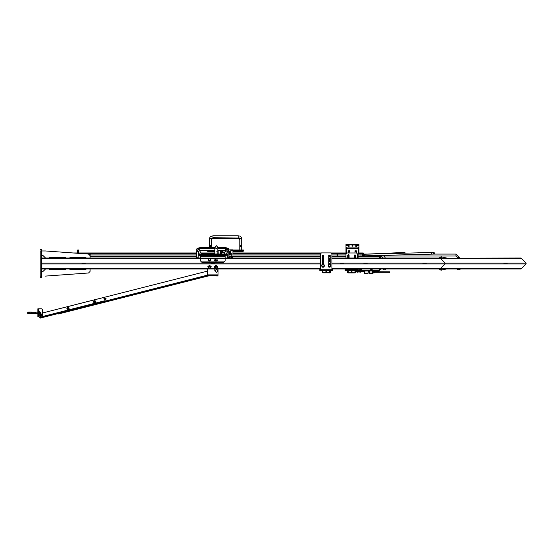 <?xml version="1.0" encoding="UTF-8"?>
<svg xmlns="http://www.w3.org/2000/svg" width="554" height="554" viewBox="0 0 554 554"><rect width="100%" height="100%" fill="white"/><g stroke="black" fill="none" stroke-linecap="round" stroke-linejoin="round"><path stroke-width="0.83" d="M357.399 271.543L357.399 270.733L360.356 270.733L356.589 270.733L356.589 271.543L364.193 271.543M361.291 270.324L361.291 269.923L360.509 269.923M360.73 272.125L359.726 272.111M358.016 272.125L356.998 272.125L358.016 272.125M360.889 269.736L360.474 269.791M358.043 271.737L357.088 271.737M360.793 271.737L359.844 271.737M58.225 313.543L58.419 314L208.262 275.961M102.982 297.671L42.755 312.962L102.982 297.671L104.554 298.606L105.184 301.127L39.826 317.712L40.248 318.114L41.135 317.885L41.017 317.414M39.549 316.902L39.756 317.733M38.378 316.902L38.378 308.8L37.894 308.8L37.894 316.902L41.619 316.902L42.755 315.766L42.755 309.935L41.619 308.8L37.894 308.8M27.728 312.207L27.7 313.474L27.7 312.227L27.728 313.502L27.728 312.207L28.102 312.207L28.102 313.502L28.102 312.207L28.656 312.11L28.663 312.92L28.496 312.137M30.373 313.01L28.496 312.92L28.496 313.564L28.496 312.92L28.656 313.599L31.273 313.564L31.273 312.137L31.356 313.599L31.356 312.11L28.656 312.137M38.635 313.799L39.694 313.799L39.694 311.902L40.213 312.207L40.213 313.502L40.213 312.207L40.338 313.377L40.664 312.331M31.626 312.269L35.477 312.269L35.477 313.439L35.733 312.207L35.733 313.502L35.733 312.207L37.894 312.207M37.894 313.502L31.626 313.502L31.356 312.207M38.378 314.146L38.378 311.556M27.7 312.227L27.7 312.851M207.494 272L207.494 268.981L207.494 274.078L218.027 274.078L218.027 275.38L207.494 275.38L207.494 274.078M521.3 258.247L520.379 258.247L521.245 258.199L526.113 263.06L526.113 263.981L526.113 263.06L520.912 258.06L439.364 258.247L440.222 258.199L445.091 263.06L445.091 263.981L445.139 263.115L440.278 258.247L521.3 258.247M520.379 268.787L521.3 268.787L520.379 268.787M507.18 263.275L503.939 263.275L503.939 263.759L507.18 263.759L507.18 263.275M218.027 274.078L218.027 268.981M217.653 275.573L216.697 275.573M216.607 275.961L217.473 275.961L216.6 275.573L217.75 275.573L217.736 275.961M59.603 313.696L59.486 313.225L207.785 275.573L208.92 275.573L208.906 275.961M208.816 275.573L207.868 275.573M208.636 275.961L207.778 275.961L208.636 275.961M384.358 269.819L383.382 269.819L384.358 269.819M457.597 258.06L457.597 257.638L459.543 257.638L457.597 257.638L455.977 256.017L455.977 254.078L455.977 256.017L364.262 256.017L364.262 255.048L364.262 256.855L381.761 256.855L381.761 256.017L381.761 256.855L383.326 258.06L381.761 256.855M381.166 268.981L383.056 268.981M385.279 268.981L385.813 268.981M208.062 251.509L208.062 250.858L207.736 251.509L214.786 251.509M243.386 250.858L243.061 251.509L243.386 250.858M232.985 250.858L232.929 254.078M218.186 253.988L218.137 250.858M231.233 257.721L232.251 257.721L231.87 258.06M40.193 250.962L40.193 277.699L40.193 250.962L41.488 250.962L41.488 277.699L40.193 277.699M458.567 269.833L459.543 269.833L458.567 269.833M364.283 255.83L364.241 254.21L364.283 255.83L433.934 254.078L434.724 253.247L433.893 252.458L433.103 253.289L433.934 254.078L433.893 252.458L431.552 252.513L433.893 252.458M364.262 255.006L364.227 254.196L364.262 255.006L363.292 256.017L362.316 255.048L363.292 254.078L364.262 255.02M219.89 253.988L221.025 252.271L222.32 252.271L222.32 250.976L225.776 250.976L222.32 250.976M460.831 269.092L460.381 268.981M455.97 268.981L457.272 268.981M459.495 268.981L460.028 268.981M217.861 250.671L220.291 250.671M230.824 250.671L243.386 250.671L243.386 250.027L243.061 250.671M231.15 250.671L230.824 250.027L230.824 252.534M207.736 250.263L207.736 250.671L214.786 250.671M220.291 252.534L220.291 250.263M231.309 257.319L231.849 257.319L231.309 257.319M229.64 249.847L232.985 249.847L229.571 250.027M231.233 256.89L232.251 256.89L231.849 257.319M231.233 256.391L231.96 256.391M40.193 249.342L41.488 249.342L41.488 250.962M85.233 263.275L81.992 263.275L81.992 263.759L85.233 263.759L85.233 263.275M214.377 263.275L211.136 263.275L211.136 263.759L214.377 263.759L214.377 263.275M343.522 263.275L340.281 263.275L340.281 263.759L343.522 263.759L343.522 263.275M439.364 268.787L440.278 268.787L439.364 268.787M426.164 263.275L422.924 263.275L422.924 263.759L426.164 263.759L426.164 263.275M367.177 263.275L363.936 263.275L363.936 263.759L367.177 263.759L367.177 263.275M345.952 269.999L345.142 269.999L345.142 270.65L345.952 270.65L345.952 268.981M357.295 268.981L357.295 270.65L358.106 270.65L358.106 269.999L357.295 269.999M358.106 268.981L358.106 269.999M345.142 269.999L345.142 268.981M354.428 272.921L348.286 272.921L348.175 270.65L356.485 270.65M346.762 270.65L348.175 270.65M320.593 269.923L319.783 269.923L319.783 270.567L319.783 269.923L319.783 270.567L320.593 270.567L320.593 253.718L321.403 252.908L331.126 252.908L331.936 253.718L331.936 270.567L332.746 270.567L332.746 269.923L331.936 269.923M332.746 268.981L332.746 270.567L330.316 270.567L331.936 270.567L330.316 270.567L330.156 272.838L322.927 272.838L322.816 270.567L331.936 270.567L322.816 270.567M319.783 269.923L319.783 268.981M357.295 247.105L358.106 247.105L358.106 258.06M344.332 253.774L345.952 253.427L345.952 258.06L345.952 253.794L346.762 252.984L346.762 247.105L347.573 247.105M345.952 252.943L345.952 244.84L355.772 244.84L355.883 247.105L348.383 247.105L348.542 244.84L355.883 245L349.096 244.84L349.096 247.105M355.772 244.84L358.916 244.84L358.916 244.189L358.916 252.943M345.952 244.189L345.952 244.84L345.952 244.189L358.916 244.189L345.952 244.189M361.021 254.078L363.292 254.078L361.021 254.078L361.021 256.855L361.021 254.078L358.106 254.078L358.916 254.078L358.916 253.427L363.292 253.774M367.434 270.975L367.434 270.324L366.623 270.324L366.623 270.975L368.32 270.975L368.161 273.24L364.352 273.24L364.193 270.975M372.842 273.24L372.551 270.975M372.551 273.24L369.296 273.24L369.13 270.975L379.019 270.975L380.314 269.68L380.314 268.981M389.794 272.755L374.705 272.755L374.705 271.73L389.794 271.785L389.794 272.755L389.794 271.785M371.457 268.981L370.107 270.324L369.296 270.324L369.296 273.08L372.662 273.08L372.662 270.975M380.314 253.503L379.663 253.531M329.505 272.9L329.034 272.838M325.468 272.838L327.061 272.838M324.242 272.838L324.727 272.838M226.205 253.988L226.205 254.632L227.341 254.632L227.341 253.988L198.173 253.988L198.173 254.632L199.308 254.632L199.308 253.988M198.173 258.06L198.173 253.988M227.341 258.06L227.341 254.632M200.361 260.761L201.981 262.361L200.361 260.761L200.361 255.442L225.153 255.442L225.153 258.559L216.337 258.559M217.216 253.898L216.808 253.898L217.216 253.898M217.216 253.981L216.732 253.981L217.216 253.981M208.304 253.898L207.895 253.898L208.304 253.898M208.304 253.981L207.819 253.981L208.304 253.981M225.395 248.317L225.395 247.673L225.395 248.317M200.119 247.957L200.119 248.317L200.119 247.957M226.78 251.204L225.956 250.685L226.78 251.204M225.72 249.286L225.72 250.263L225.72 249.286M199.433 250.768L197.917 251.724L199.433 250.768M199.793 249.286L199.793 250.263L199.793 249.286M238.199 238.289L238.199 237.742L238.199 238.289M212.923 238.289L212.923 235.796L212.923 237.742L211.303 238.601L209.357 238.601L209.357 245.477L211.303 245.477L210.326 246.163L209.357 245.477L209.357 246.62L211.303 246.62L209.357 246.62L209.357 247.673M241.766 250.027L241.766 246.62L239.82 246.62L241.766 246.62L241.766 238.601L241.364 237.299L239.82 236.094L238.199 235.796L238.199 237.742L238.199 235.796L212.923 235.796L210.34 236.655L209.357 238.601M347.621 270.65L347.621 272.755L348.286 272.921L347.573 272.755L347.573 270.65M355.072 270.65L354.962 272.921L355.626 272.755L355.626 270.65M355.675 270.65L355.675 272.755L354.962 272.921M329.713 270.567L329.602 272.838L322.816 272.672L329.602 272.672L329.602 270.567M364.906 270.975L364.906 273.24L368.161 273.08L368.161 270.975M373.701 272.755L373.701 271.785M373.687 272.755L373.687 271.785M374.255 272.658L374.269 271.716L374.269 272.665M374.705 272.81L374.192 272.81L374.192 271.723L373.784 271.709L373.784 272.831L374.179 272.824L374.179 271.716L374.705 271.73M373.264 272.845L373.687 272.831L373.687 271.702L373.264 271.695M216.323 251.883L217.861 251.883L217.861 247.264L216.323 248.801L214.786 247.264L216.323 245.727L217.861 247.264M217.05 259.293L217.334 260.491L216.018 261.135L214.661 260.484L214.945 259.293M351.236 272.353L351.326 271.467L351.825 271.418L352.095 272.256L351.236 272.353L351.465 271.391L352.185 272.083L351.222 272.36L351.471 271.405L352.171 272.083L351.229 272.353L351.471 271.405L352.171 272.083L351.236 272.353L351.471 271.412L352.164 272.076L351.236 272.346M210.568 259.293L210.852 260.484L209.087 261.086L208.11 260.338L208.463 259.293M325.877 272.27L325.974 271.384L326.805 271.695L326.5 272.374L325.877 272.27L325.904 271.446L326.818 271.91L325.884 272.263M323.024 264.223L324.18 264.791L324.436 266.045L323.605 267.021L322.324 266.966L321.583 265.913L321.964 264.687L323.024 264.223M329.505 264.223L330.627 264.757L330.932 266.003L330.129 267.007L328.847 266.986L328.072 265.962L328.411 264.722L329.505 264.223M352.815 245.415L352.725 246.281L351.894 245.907L352.268 245.284L352.815 245.415L352.898 246.135L351.956 246.108L352.815 245.415M211.303 239.432L212.923 238.573L238.199 238.573L239.82 239.432M212.923 237.742L239.383 238.04L239.82 238.601L239.82 245.477L240.789 246.163L241.766 245.477L239.82 245.477L239.82 250.027M351.243 272.339L351.25 271.536L351.915 271.474L352.053 272.291L351.243 272.339L351.471 271.425L352.15 272.076L351.25 272.333L351.471 271.412L352.157 272.076L351.243 272.339M214.945 267.852L214.668 266.64L216.448 266.058L217.403 266.806L217.05 267.852M208.463 267.852L208.186 266.64L209.966 266.058L210.922 266.806L210.568 267.852M40.525 316.223L42.042 314.568L39.853 314.083L40.525 316.223M40.179 314.817L41.003 315.579L41.245 314.478L40.179 314.817M39.888 314.755L41.446 314.263L41.093 315.856L39.888 314.755M94.028 301.646L94.859 302.408L95.101 301.314L94.028 301.646M93.744 301.584L95.302 301.099L94.949 302.685L93.744 301.584M67.332 308.426L68.163 309.187L68.405 308.086L67.332 308.426M67.048 308.363L68.599 307.872L68.246 309.464L67.048 308.363M94.547 302.297L94.277 301.431L95.163 301.632L94.547 302.297L94.776 301.279L95.177 301.902L94.547 302.297M67.851 309.077L67.581 308.211L68.461 308.412L67.851 309.077M40.698 315.468L40.421 314.603L41.308 314.804L40.698 315.468M190.881 254.078L191.165 253.587L190.604 253.587L190.881 254.078M234.633 254.078L234.917 253.587L234.356 253.587L234.633 254.078M169.012 254.078L169.289 253.587L168.728 253.587L169.012 254.078M256.509 254.078L256.786 253.587L256.225 253.587L256.509 254.078M147.135 254.078L147.412 253.587L146.852 253.587L147.135 254.078M278.385 254.078L278.662 253.587L278.101 253.587L278.385 254.078M125.259 254.078L125.536 253.587L124.975 253.587L125.259 254.078M300.261 254.078L300.538 253.587L299.977 253.587L300.261 254.078M103.383 254.078L103.667 253.587L103.106 253.587L103.383 254.078M344.006 254.078L344.29 253.587L343.729 253.587L344.006 254.078M230.298 255.99L229.134 256.467L230.132 257.236L230.298 255.99M229.148 253.711L230.055 254.591L230.36 253.365L229.148 253.711M351.624 271.363L351.118 272.236L352.129 272.236L351.624 271.363M351.97 271.605L351.153 271.82L351.748 272.416L351.97 271.605M104.533 298.53L105.35 298.322L106.236 298.848L105.71 299.735L104.893 299.943M94.526 302.422L95.295 301.93L94.803 301.154L94.028 301.646L94.526 302.422M67.823 309.201L68.599 308.71L68.107 307.934L67.332 308.426L67.823 309.201M40.671 315.593L41.439 315.101L40.948 314.326L40.179 314.817L40.671 315.593M227.168 248.767L228.511 248.469L228.809 249.806L227.472 250.11L227.168 248.767L223.871 253.988M198.498 249.286L198.346 248.767L197.009 248.469L196.705 249.806L198.048 250.11L198.346 248.767L201.642 253.988M336.714 256.017L337.691 255.048L336.714 254.078M212.978 253.988L212.757 253.427L212.535 253.988M77.331 251.551L78.024 250.678L78.834 251.253L78.024 252.776L77.214 251.966L78.024 251.156L78.834 251.966L78.024 252.776L77.214 251.966L78.024 251.156L78.834 251.966L78.834 253.351M217.861 270.92L216.323 272.457L214.786 270.92L216.323 269.382L217.861 270.92L217.861 268.981M226.171 253.988L228.809 249.806L227.992 250.263M217.861 248.317L227.992 248.317L227.015 249.286L227.472 250.11M199.343 253.988L196.705 249.806L197.529 248.317L214.786 248.317M402.391 253.247L402.266 252.562L404.635 252.458L403.928 253.213M402.204 253.254L402.266 252.562L404.635 252.458L405.542 253.171L404.697 252.458M214.786 268.981L214.786 270.92M214.786 253.988L214.786 247.264M367.434 270.733L369.296 270.733M368.32 271.543L369.13 271.543M371.256 270.324L372.6 268.981M361.291 269.923L361.291 268.981M359.837 269.923L358.106 269.923M360.889 272.125L360.959 271.737L360.772 272.069M360.135 272.069L359.685 272.069M360.135 271.737L360.772 271.737M357.164 272.069L356.914 271.737L356.949 272.097M357.164 271.737L357.808 272.069M357.808 271.737L358.216 272.069M366.623 270.975L361.111 270.975L359.816 269.556M360.467 269.729L360.889 269.687L360.467 269.535M208.92 275.795L210.562 275.38M58.405 308.987L207.494 271.141L58.405 308.987M105.315 301.591L105.191 301.12L207.494 275.151M103.937 301.438L104.055 301.909L41.135 317.885M39.909 314.139L41.072 313.772L41.965 314.596L41.702 315.78L40.546 316.147L39.646 315.323L39.909 314.139M93.764 300.967L94.928 300.6L95.821 301.424L95.558 302.609L94.402 302.976L93.501 302.152L93.764 300.967M67.069 307.747L68.225 307.38L69.125 308.204L68.862 309.388L67.699 309.755L66.805 308.931L67.069 307.747M28.496 312.788L30.207 312.788M38.794 311.639L39.535 311.639L39.535 313.46L38.794 313.46L38.635 311.902M38.794 312.241L39.535 312.241M39.535 313.46L39.535 314.07M38.794 314.07L38.794 313.46M42.755 312.962L42.755 309.935M227.341 257.866L227.992 258.039L228.961 257.354L228.691 249.999M196.829 249.999L196.552 257.354L198.173 256.841M521.3 268.787L526.113 263.981L521.3 268.787L440.278 268.787L445.091 263.981L440.278 268.787L331.936 268.787M49.908 257.25L65.469 257.25M70.164 257.25L85.725 257.25M86.043 257.575L86.043 258.06L90.094 258.06L90.094 255.678L90.094 258.06L90.094 255.678L90.094 258.06L200.361 258.06M88.592 254.064L45.435 250.934L88.592 254.064L45.435 250.934L88.592 254.064L90.094 255.678M45.317 276.107L88.592 272.977L45.435 276.107L88.592 272.977L90.094 271.363L90.094 268.981L86.043 268.981L85.725 269.791L70.164 269.791L69.846 268.981L65.794 268.981L65.469 269.791L49.908 269.791L49.59 268.981L45.539 268.981L43.108 271.412L41.488 271.412M41.488 268.981L45.539 268.981L43.108 271.412M364.172 255.463L363.292 256.855L362.33 256.017L363.292 256.855L364.172 255.463M336.714 256.855L337.677 256.017M383.43 268.981L383.029 269.106M74.215 257.714L74.104 257.25L73.405 257.638L72.713 257.25L72.602 257.714M78.834 251.509L78.834 252.943L196.552 252.943M208.062 250.858L214.786 250.858M232.929 250.858L243.061 250.858M232.929 251.509L243.061 251.509M231.884 257.153L232.278 257.125M441.06 270.227L446.503 268.981L441.06 270.227L439.031 268.981M441.06 256.814L446.579 258.06L441.06 256.814L439.031 258.06M54.936 269.791L55.261 268.981L54.936 269.791M59.313 269.791L59.313 268.981M55.261 257.575L55.261 258.06L55.261 257.575M59.313 258.06L59.313 257.25L59.313 258.06M41.488 255.629L43.108 255.629L45.539 258.06L49.59 258.06L49.59 257.575M363.292 254.078L363.292 256.017L362.316 255.048M345.952 254.078L331.936 254.078M320.593 254.078L231.233 254.078M196.552 254.078L88.716 254.078M457.646 268.981L457.244 269.092M433.103 253.289L433.934 254.078L455.977 254.078L459.543 258.06M81.777 253.566L81.272 253.531M75.891 257.25L76.888 257.43M69.846 257.714L74.7 257.714L74.866 257.25M78.716 257.25L77.331 257.25L78.024 257.638L78.716 257.25M76.888 258.06L76.888 257.25L76.05 257.25M79.16 257.25L79.16 258.06M77.518 250.81L77.214 250.36L78.024 249.792L78.834 250.36L78.536 250.81M228.961 252.271L230.097 252.271L231.233 253.407L231.233 258.06M230.235 257.188L229.474 257.188M229.474 255.941L230.235 255.941M220.887 253.268L221.648 253.268M230.235 254.515L229.474 254.515M229.474 253.268L230.235 253.268M222.369 250.976L226.032 250.574M455.381 268.981L455.9 268.981M460.069 269.092L460.45 269.092M231.15 250.027L243.061 250.027M243.386 250.027L243.386 250.671M230.18 257.291L229.529 257.291L230.18 257.291M220.693 253.988L220.817 253.545L220.707 253.988M221.988 253.988L221.392 253.171L220.54 253.988M230.014 256.017L230.409 256.433L229.467 256.149L230.014 256.017M229.301 256.696L229.467 256.149L229.688 257.104L229.301 256.696M230.374 254.12L229.91 254.452L230.312 253.559L230.374 254.12M229.792 253.323L230.312 253.559L229.335 253.663L229.792 253.323M441.829 268.981L439.744 268.981M442.085 268.981L440.79 269.923L439.488 268.981M439.744 258.06L441.829 258.06M439.447 258.06L440.499 257.146L442.002 258.06M439.267 258.06L442.307 258.06M442.307 268.981L440.596 270.033L439.267 268.981M75.946 257.25L76.888 257.381M441.143 268.981L440.43 268.981M440.195 268.981L441.379 268.981M440.423 258.06L441.15 258.06M441.379 258.06L440.195 258.06M231.233 256.253L232.431 256.017M43.108 255.629L45.539 258.06L41.488 258.06M65.794 257.575L65.794 258.06L69.846 258.06L69.846 257.575M41.488 250.927L45.435 250.934M45.435 276.107L88.592 272.977M85.725 269.791L86.043 269.466M69.846 269.466L70.164 269.791M65.469 269.791L65.794 269.466M49.59 269.466L49.908 269.791M349.394 270.65L350.287 270.65M352.96 270.65L353.854 270.65M345.952 253.794L346.762 252.984L356.485 252.984L357.295 253.794L357.295 258.06M354.179 258.06L354.179 255.38L355.55 255.38L355.55 258.06M347.697 258.06L347.697 255.38L349.075 255.38L349.075 258.06M357.295 270.65L345.952 270.65L357.295 270.65M346.762 252.984L356.485 252.984L357.295 253.794M354.179 255.38L355.55 255.38M347.697 255.38L349.075 255.38M321.403 270.567L320.593 270.567L321.403 270.567M328.82 264.528L328.82 255.297L330.198 255.297L330.198 264.528M322.338 264.528L322.338 255.297L323.716 255.297L323.716 264.528M329.706 272.741L329.021 272.741L329.706 272.741M323.494 272.838L322.213 272.672L322.927 272.838L322.213 272.672L322.213 270.567L319.783 270.567L322.213 270.567M329.845 272.838L329.069 272.838M329.602 272.672L330.156 272.838M324.035 270.567L324.928 270.567M327.601 270.567L328.494 270.567M330.191 266.973L328.827 266.973M328.82 255.297L330.198 255.297M323.709 266.973L322.345 266.973M322.338 255.297L323.716 255.297M330.198 258.476L328.82 258.476M323.716 258.476L322.338 258.476M330.115 267.201L328.896 267.201M323.633 267.201L322.414 267.201M322.414 264.632L323.633 264.632L324.242 265.685L323.633 266.737L322.414 266.737L321.812 265.685L322.414 264.632L323.633 264.632L324.242 265.685L323.633 266.737L322.414 266.737L321.812 265.685L322.414 264.632M330.198 260.837L328.82 260.726M328.82 259.501L330.198 259.577M330.198 259.667L328.82 259.667M328.82 260.588L330.198 260.588M330.198 261.405L329.104 261.564L329.104 260.989M329.104 261.564L328.82 261.28M323.716 260.837L322.338 260.726M322.338 259.501L323.716 259.577M323.716 259.667L322.338 259.667M322.338 260.588L323.716 260.588M323.716 261.405L322.622 261.564L322.622 260.989M322.622 261.564L322.338 261.28M328.896 264.632L330.115 264.632L330.724 265.685L330.115 266.737L328.896 266.737L328.293 265.685L328.896 264.632L330.115 264.632L330.724 265.685L330.115 266.737L328.896 266.737L328.293 265.685L328.896 264.632M330.316 270.567L332.746 270.567M356.928 244.84L356.485 244.84L356.485 246.946M348.383 246.946L348.383 244.84L349.678 244.84L348.854 244.84M348.805 244.937L349.678 244.937L348.805 244.937M356.437 247.105L356.326 244.84L356.485 247.105L355.883 247.105M348.985 247.105L348.985 245L348.542 244.84M348.508 252.984L348.508 250.796L349.886 250.796L349.886 252.984M348.508 258.06L348.508 254.702M354.989 252.984L354.989 250.796L356.361 250.796L356.361 252.984M354.989 258.06L354.989 254.702M346.762 247.105L358.106 247.105L346.762 247.105M348.383 244.84L347.94 244.84M348.383 244.189L356.485 244.189M373.264 270.975L373.264 273.08M379.663 268.981L379.019 270.324L370.107 270.324L370.107 270.975M379.663 256.855L379.663 258.06M380.314 258.06L380.314 256.855M379.663 253.31L380.314 253.31M366.623 270.324L361.111 270.324L360.467 268.981M359.816 269.68L359.816 268.981M358.916 253.427L363.292 253.427M346.762 253.427L345.952 253.427M328.293 272.838L327.802 272.838M226.205 254.632L199.308 254.632M223.532 262.361L225.153 260.761L223.532 262.361L201.981 262.361M201.981 261.904L223.532 261.904M225.153 260.761L225.153 258.559M200.361 255.442L199.392 255.442L199.392 254.632L226.129 254.632L226.129 255.442L225.153 255.442M215.998 258.448L217.05 258.877L217.05 259.736L215.998 260.165L214.945 259.736L214.945 258.877L215.998 258.448M217.05 259.736L217.05 260.311L215.998 260.74L214.945 260.311L214.945 259.736M215.998 260.74L215.998 260.165M214.945 260.311L214.945 259.452M210.568 258.877L210.568 259.736L209.516 260.165L208.463 259.736L208.463 258.877L209.516 258.448L210.568 258.877M210.568 259.736L210.568 260.311L209.516 260.74L208.463 260.311L208.463 259.452M208.463 260.311L208.463 259.736M209.516 260.74L209.516 260.165M214.945 267.693L215.998 266.973L217.05 267.402L217.05 268.268L215.998 268.697L214.945 268.268L214.945 266.834L215.998 266.405L215.998 266.973M215.998 266.405L217.05 266.834L217.05 267.693M214.841 267.755L214.377 266.959L215.998 265.809L217.618 266.959L217.161 267.755M214.433 266.668L215.998 265.241L217.57 266.668M208.463 267.693L209.516 266.973L210.568 267.402L210.568 268.268L209.516 268.697L208.463 268.268L208.463 266.834L209.516 266.405L209.516 266.973M209.516 266.405L210.568 266.834L210.568 267.693M208.359 267.755L207.895 266.959L209.516 265.809L211.136 266.959L210.679 267.755M207.951 266.668L209.516 265.241L211.088 266.668M360.966 270.31L360.966 269.923M39.639 317.262L41.051 316.902M42.443 316.549L105.073 300.649M38.378 316.576L37.894 316.576M37.894 309.125L38.378 309.125M38.863 308.8L38.863 311.639M38.863 314.07L38.863 316.902M228.961 257.354L228.961 258.06L228.961 257.354L227.341 256.841M198.173 257.866L197.529 258.039L196.552 257.354L196.552 258.06L196.552 257.354M331.936 263.06L526.113 263.06M331.936 263.981L526.113 263.981M506.044 263.275L506.044 263.759M505.075 263.759L505.075 263.275M214.786 268.995L207.494 268.995M211.303 245.477L211.303 238.601M40.193 276.079L41.488 276.079M90.364 255.048L89.831 254.078M431.594 254.134L431.552 252.513L431.594 254.134M78.834 250.36L78.716 251.551M222.32 252.271L224.959 252.271M219.973 250.263L219.973 250.671M208.062 250.671L208.062 250.263M230.824 251.322L228.961 251.322M222.32 251.322L220.291 251.322M241.766 238.601L239.82 238.601M84.104 263.275L84.104 263.759M83.128 263.759L83.128 263.275M213.242 263.275L213.242 263.759M212.272 263.759L212.272 263.275M342.386 263.275L342.386 263.759M341.416 263.759L341.416 263.275M41.488 258.247L200.361 258.247M225.153 258.247L320.593 258.247M322.338 258.247L323.716 258.247M328.82 258.247L330.198 258.247M331.936 258.247L440.278 258.247M41.488 263.06L320.593 263.06M41.488 268.787L320.593 268.787M41.488 263.981L320.593 263.981M425.029 263.275L425.029 263.759M424.052 263.759L424.052 263.275M366.049 263.275L366.049 263.759M365.072 263.759L365.072 263.275M345.142 269.355L358.106 269.355M348.286 270.65L348.286 272.755L354.962 272.755L354.962 270.65M322.262 270.567L322.262 272.672L322.816 272.672M322.927 270.567L322.927 272.672M329.713 272.672L330.267 272.672L330.267 270.567M331.936 270.567L320.593 270.567M319.783 269.272L332.746 269.272M322.338 263.254L323.716 263.254M328.82 263.254L330.198 263.254M330.198 264.168L328.82 264.168M323.716 264.168L322.338 264.168M324.374 265.685L323.024 264.341L324.374 265.685M330.198 261.613L328.82 261.613M330.198 261.807L328.82 261.807M323.716 261.613L322.338 261.613M323.716 261.807L322.338 261.807M330.856 265.685L329.505 264.341L330.856 265.685M355.883 245L356.485 245M355.772 247.105L355.772 245M348.383 245L348.431 247.105M358.106 248.407L346.762 248.407M358.106 244.189L358.106 244.84M346.762 244.84L346.762 244.189M358.916 251.648L358.106 251.648M356.361 251.648L354.989 251.648M349.886 251.648L348.508 251.648M346.762 251.648L345.952 251.648M358.916 245.484L356.485 245.484M348.383 245.484L345.952 245.484M364.241 270.975L364.241 273.08L364.795 273.08L364.795 270.975M373.216 273.08L373.216 270.975M227.341 255.283L226.129 255.283M199.392 255.283L198.173 255.283M215.658 258.559L209.855 258.559M209.177 258.559L200.361 258.559M225.153 256.744L200.361 256.744M200.361 258.102L225.153 258.102M217.05 259.327L217.168 260.401L214.945 259.327M217.258 260.255L214.737 260.255M210.568 259.327L210.866 259.923L209.516 260.872L208.463 259.327M210.776 260.255L208.256 260.255M214.945 267.811L215.326 266.398L217.168 266.744L217.05 267.811M214.737 266.883L215.368 266.183L217.258 266.883M208.463 267.811L208.844 266.398L210.686 266.744L210.568 267.811M208.256 266.883L208.886 266.183L210.776 266.883M198.18 248.116L199.682 247.693M199.731 247.686L214.786 247.673M227.687 248.317L225.589 247.673M225.617 247.673L227.119 248.012M228.961 250.477L228.92 250.027M360.799 268.981L360.889 269.528M28.496 313.287L27.721 313.502M40.664 313.377L39.694 313.502M227.015 252.645L227.015 253.988M217.861 247.673L225.395 247.673M200.119 247.673L197.826 248.317M198.498 253.988L198.498 252.645L198.498 253.988M331.936 268.981L520.836 268.981M217.861 250.263L226.226 250.263M214.786 250.263L199.288 250.263M358.106 256.855L363.292 256.855M90.094 256.855L196.552 256.855M232.251 256.855L320.593 256.855M322.338 256.855L323.716 256.855M328.82 256.855L330.198 256.855M331.936 256.855L345.952 256.855M348.508 256.855L349.075 256.855M354.989 256.855L355.55 256.855M385.307 258.06L384.351 256.017L385.307 258.06M383.382 269.168L383.382 269.819M385.328 269.168L385.328 269.819M343.688 253.774L331.936 253.774M320.593 253.774L300.58 253.774M299.936 253.774L278.704 253.774M278.06 253.774L256.834 253.774M256.183 253.774L234.958 253.774M234.307 253.774L232.929 253.774M214.786 253.774L213.082 253.774M212.438 253.774L201.511 253.774M199.211 253.774L198.498 253.774M196.552 253.774L191.206 253.774M190.562 253.774L169.33 253.774M168.686 253.774L147.454 253.774M146.81 253.774L125.585 253.774M124.934 253.774L103.709 253.774M103.058 253.774L84.63 253.774M232.251 257.721L232.382 257.146M358.106 256.017L363.292 256.017M90.094 256.017L196.552 256.017M231.233 256.017L320.593 256.017M322.338 256.017L323.716 256.017M328.82 256.017L330.198 256.017M331.936 256.017L345.952 256.017M348.508 256.017L349.075 256.017M354.989 256.017L355.55 256.017M457.597 269.182L457.597 269.833M459.543 269.182L459.543 269.833M459.543 257.638L455.977 254.078M364.262 254.078L367.039 254.078M431.552 252.513L364.241 254.21M402.266 252.562L364.227 254.196M321.168 252.943L232.929 252.943M214.786 252.943L200.984 252.943M320.648 253.427L232.929 253.427M214.786 253.427L201.289 253.427M77.214 252.943L73.135 252.943M198.99 253.427L198.498 253.427M196.552 253.427L79.838 253.427M363.292 252.943L358.106 252.943M356.361 252.943L354.989 252.943M349.886 252.943L348.508 252.943M346.762 252.943L331.361 252.943M346.042 253.427L331.881 253.427M77.214 250.36L77.214 253.24M241.766 246.62L241.766 245.477M211.303 247.673L211.303 246.62M232.251 256.89L232.375 256.322M49.59 258.06L65.794 258.06M69.846 258.06L86.043 258.06M225.153 258.06L320.593 258.06M322.338 258.06L323.716 258.06M328.82 258.06L330.198 258.06M331.936 258.06L439.821 258.06M49.59 268.981L65.794 268.981M69.846 268.981L86.043 268.981M90.094 268.981L320.593 268.981M330.198 261.883L328.82 261.883M323.716 261.883L322.338 261.883M372.018 273.24L372.794 273.24M217.861 253.988L217.861 251.883M214.377 266.384L214.377 266.959M217.618 266.384L217.618 266.959M207.895 266.384L207.895 266.959M211.136 266.384L211.136 266.959"/></g></svg>
